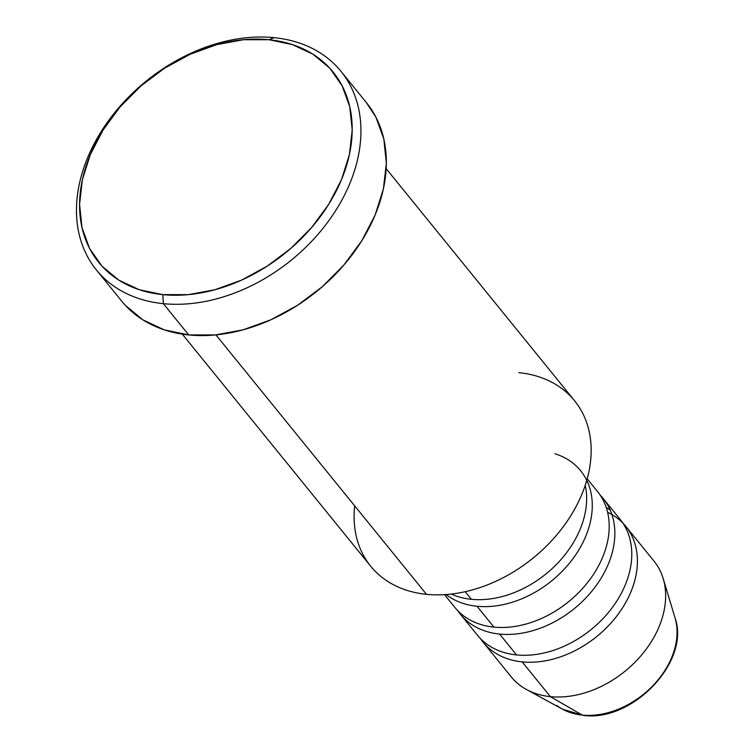 <?xml version="1.0" encoding="UTF-8"?>
<svg xmlns="http://www.w3.org/2000/svg" width="753" height="753" viewBox="0 0 753 753"><rect width="100%" height="100%" fill="white"/><g stroke="black" fill="none" stroke-linecap="round" stroke-linejoin="round"><path stroke-width="1.13" d="M676.542 624.726A75.62 55.298 140.9 0 1 649.99 688.581A75.62 55.298 140.9 0 1 582.22 715.068A6.561 3.605 95.7 0 0 583.095 715.35A6.561 3.605 -84.3 0 1 582.22 715.068A75.62 55.298 -39.1 0 0 653.18 685.381A75.62 55.298 -39.1 0 0 675.046 617.921C690.689 661.642 632.125 722.541 583.067 715.35L562.576 709.213A75.62 55.298 -39.1 0 0 582.22 715.068L550.377 696.638L582.22 715.068A75.62 55.298 140.9 0 1 556.853 705.476M518.77 372.65A131.286 96.017 140.9 0 1 581.834 494.392A131.286 96.017 140.9 0 1 426.499 594.324A131.286 96.017 -39.1 0 0 561.954 528.465A131.286 96.017 -39.1 0 0 574.567 400.747L386.176 168.644M96.384 269.941L121.779 301.228A157.546 115.218 -39.1 0 0 188.73 334.944L163.345 303.657A157.546 115.218 140.9 0 1 96.384 269.941A157.546 115.218 140.9 0 1 111.519 116.677A157.546 115.218 140.9 0 1 274.073 37.65L268.943 39.711A150.977 110.418 140.9 0 1 341.457 179.722A150.977 110.418 140.9 0 1 162.827 294.639L163.345 303.657A157.546 115.218 -39.1 0 0 349.74 183.741A157.546 115.218 -39.1 0 0 274.073 37.65A157.546 115.218 140.9 0 1 341.024 71.366A157.546 115.218 140.9 0 1 325.889 224.629A157.546 115.218 140.9 0 1 163.345 303.657L188.73 334.944A157.546 115.218 -39.1 0 0 351.284 255.907A157.546 115.218 -39.1 0 0 366.419 102.653L341.024 71.366M586.766 480.348A91.904 67.215 140.9 0 1 567.018 566.058A91.904 67.215 140.9 0 1 477.016 606.259L493.949 627.117A91.904 67.215 -39.1 0 0 588.771 581.015A91.904 67.215 -39.1 0 0 597.6 491.615L587.199 478.804M587.688 482.353A91.904 67.215 -39.1 0 0 586.436 481.487M465.194 591.698L471.378 599.303A91.904 67.215 -39.1 0 0 555.705 565.174A91.904 67.215 -39.1 0 0 585.241 485.28A91.904 67.215 -39.1 0 1 555.705 565.174A91.904 67.215 -39.1 0 1 471.378 599.303L465.194 591.698M215.913 334.887L426.499 594.324L215.913 334.887M675.046 617.921L663.186 578.568A91.904 67.215 140.9 0 1 636.614 660.55A91.904 67.215 140.9 0 1 550.377 696.638A91.904 67.215 -39.1 0 0 645.199 650.536A91.904 67.215 -39.1 0 0 654.028 561.126L625.809 526.375A91.904 67.215 140.9 0 1 616.98 615.775A91.904 67.215 140.9 0 1 522.158 661.878L550.377 696.638L522.158 661.878A91.904 67.215 140.9 0 1 483.106 642.205A91.904 67.215 140.9 0 1 480.442 638.6M622.825 523.024A91.904 67.215 140.9 0 1 625.809 526.375M460.535 614.401L477.458 635.259A91.904 67.215 -39.1 0 0 516.52 654.922L499.587 634.064L516.52 654.922A91.904 67.215 -39.1 0 0 611.342 608.819A91.904 67.215 -39.1 0 0 620.171 519.419L603.238 498.561A91.904 67.215 140.9 0 1 594.409 587.961A91.904 67.215 140.9 0 1 499.587 634.064A91.904 67.215 140.9 0 1 460.535 614.401A91.904 67.215 140.9 0 1 457.871 610.796M499.587 634.064A91.904 67.215 140.9 0 0 596.197 585.57A91.904 67.215 140.9 0 0 600.254 495.22A91.904 67.215 140.9 0 1 603.238 498.561M610.259 510.158A91.904 67.215 -39.1 0 0 606.306 507.607M483.106 642.205L511.315 676.966A91.904 67.215 -39.1 0 0 550.377 696.638A91.904 67.215 140.9 0 1 526.498 689.522L562.576 709.213M268.943 39.711L243.426 39.721L216.845 44.615L190.236 54.225L164.606 68.184L140.952 85.936L120.169 106.813L103.076 130.015L90.313 154.638L82.369 179.741L79.564 204.364L81.992 227.566L89.569 248.443L102.003 266.195L118.814 280.135L139.352 289.745L162.827 294.639L188.344 294.639L214.925 289.736L241.534 280.125L267.164 266.176L290.818 248.415L311.591 227.538L328.694 204.345L341.457 179.722L349.401 154.61L352.206 129.987L349.769 106.794L342.191 85.917L329.767 68.165L312.956 54.216L292.418 44.615L268.943 39.711L274.073 37.65A157.546 115.218 -39.1 0 0 87.668 157.565A157.546 115.218 -39.1 0 0 163.345 303.657L162.827 294.639A150.977 110.418 140.9 0 1 90.313 154.638A150.977 110.418 140.9 0 1 268.943 39.711M366.184 102.352L375.898 117.139L383.804 138.928L386.345 163.128L383.418 188.824L375.135 215.019L361.816 240.715L343.97 264.924L322.293 286.714L297.604 305.238L270.864 319.799L243.097 329.823L215.358 334.934L188.73 334.944L164.239 329.833L142.806 319.809L125.262 305.257L121.515 300.899M182.301 334.125L370.702 566.228A131.286 96.017 -39.1 0 0 426.499 594.324A131.286 96.017 140.9 0 1 354.682 505.847M451.235 594.051A91.904 67.215 -39.1 0 0 471.378 599.303M444.496 594.644L454.887 607.445A91.904 67.215 -39.1 0 0 493.949 627.117L477.016 606.259A91.904 67.215 140.9 0 1 446.096 594.541M607.633 512.294A91.904 67.215 140.9 0 1 625.301 603.275A91.904 67.215 140.9 0 1 522.158 661.878M516.52 654.922A91.904 67.215 -39.1 0 0 612.076 607.85A91.904 67.215 -39.1 0 0 618.985 518.017M493.949 627.117A91.904 67.215 -39.1 0 0 588.874 580.864A91.904 67.215 -39.1 0 0 597.421 491.398M555.027 453.786A91.904 67.215 140.9 0 1 582.464 543.393A91.904 67.215 140.9 0 1 477.016 606.259"/></g></svg>
